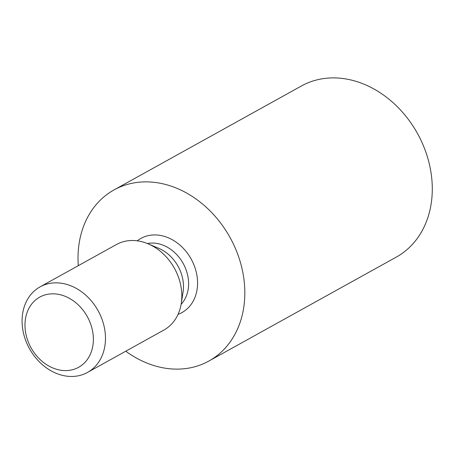 <?xml version="1.0" encoding="UTF-8"?>
<svg xmlns="http://www.w3.org/2000/svg" width="455" height="455" viewBox="0 0 455 455"><rect width="100%" height="100%" fill="white"/><g stroke="black" fill="none" stroke-linecap="round" stroke-linejoin="round"><path stroke-width="0.68" d="M125.751 351.22A97.825 78.436 -119 0 0 208.879 361.042A97.825 78.436 -119 0 0 244.79 290.023A97.825 78.436 -119 0 0 199 201.195A97.825 78.436 -119 0 0 113.977 189.951A97.825 78.436 -119 0 0 78.3 265.669M208.879 361.042L396.339 257.069A97.825 78.436 -119 0 0 432.25 186.044A97.825 78.436 -119 0 0 386.46 97.216A97.825 78.436 -119 0 0 301.438 85.972L113.977 189.951M148.091 243.823L158.744 248.328A35.871 28.762 61 0 1 183.473 285.547A35.871 28.762 61 0 1 183.052 292.155L181.238 303.582A48.913 39.215 -119 0 0 181.807 294.573A48.913 39.215 -119 0 0 148.091 243.823A48.913 39.215 -119 0 0 116.4 244.54L40.051 286.883A48.913 39.215 -119 0 0 29.484 348.684A48.913 39.215 -119 0 0 87.502 372.435A48.913 39.215 -119 0 0 105.458 336.922A48.913 39.215 -119 0 0 82.56 292.508A48.913 39.215 -119 0 0 40.051 286.883M87.502 372.435L163.851 330.085A48.913 39.215 -119 0 0 181.238 303.582M93.355 338.167A40.108 32.157 -119 0 0 41.166 296.393A40.108 32.157 -119 0 0 43.003 362.078A40.108 32.157 -119 0 0 93.355 338.167M178.042 314.365A42.389 33.988 -119 0 0 197.55 281.793A42.389 33.988 -119 0 0 175.619 241.793A42.389 33.988 -119 0 0 137.251 240.826M181.113 304.31A35.871 28.762 -119 0 0 188.586 282.714A35.871 28.762 -119 0 0 147.409 243.539"/></g></svg>
